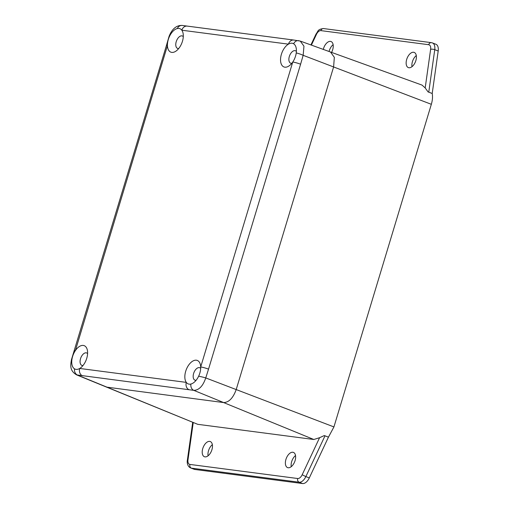 <?xml version="1.0" encoding="UTF-8"?>
<svg xmlns="http://www.w3.org/2000/svg" width="509" height="509" viewBox="0 0 509 509"><rect width="100%" height="100%" fill="white"/><g stroke="black" fill="none" stroke-linecap="round" stroke-linejoin="round"><path stroke-width="0.76" d="M291.231 466.683A8.144 4.524 111.1 0 1 291.676 461.618A8.144 4.524 111.1 0 1 295.525 455.542M285.931 459.404A8.144 4.524 111.1 0 1 293.432 452.406A8.144 4.524 111.1 0 1 295.08 460.6A8.144 4.524 111.1 0 1 287.572 467.606A8.144 4.524 111.1 0 1 285.931 459.404M208.066 455.809A8.144 4.524 111.1 0 1 208.512 450.751A8.144 4.524 111.1 0 1 212.361 444.669M202.767 448.537A8.144 4.524 111.1 0 1 210.268 441.532A8.144 4.524 111.1 0 1 211.916 449.727A8.144 4.524 111.1 0 1 204.414 456.732A8.144 4.524 111.1 0 1 202.767 448.537M411.997 66.679A8.144 4.524 111.1 0 1 412.443 61.621A8.144 4.524 111.1 0 1 416.292 55.545M406.697 59.407A8.144 4.524 111.1 0 1 414.199 52.408A8.144 4.524 111.1 0 1 415.847 60.603A8.144 4.524 111.1 0 1 408.345 67.602A8.144 4.524 111.1 0 1 406.697 59.407M329.075 51.492A8.144 4.524 111.1 0 1 329.278 50.747A8.144 4.524 111.1 0 1 333.128 44.671M323.304 49.405A8.144 4.524 111.1 0 1 323.533 48.533A8.144 4.524 111.1 0 1 331.041 41.534A8.144 4.524 111.1 0 1 332.682 49.729A8.144 4.524 111.1 0 1 331.575 52.402M193.223 422.667L187.986 459.831A5.923 3.289 -68.9 0 0 189.94 464.431L297.701 478.517A5.923 3.289 -68.9 0 0 302.174 474.763L319.588 437.695L324.303 435.558L328.458 437.142L333.929 426.924L236.201 389.57C233.122 398.063 228.935 402.396 223.636 402.568L106.375 387.082L223.636 402.568C228.935 402.396 233.122 398.063 236.201 389.57L333.605 66.953L236.201 389.57L205.751 377.933C202.964 386.076 198.981 390.218 193.795 390.352L76.624 374.891L197.715 424.315L77.699 375.171A5.923 5.02 96.4 0 1 74.511 368.828A12.585 6.992 -68.9 0 0 79.716 368.452A12.585 6.992 -68.9 0 0 80.657 367.816A12.585 6.992 -68.9 0 0 86.74 358.317A12.585 6.992 -68.9 0 0 87.395 350.332A12.585 6.992 -68.9 0 0 75.383 350.574A12.585 6.992 -68.9 0 0 72.602 356.472A12.585 6.992 -68.9 0 0 71.896 359.653A12.585 6.992 -68.9 0 0 74.511 368.828M319.588 437.695L313.811 439.496L197.715 424.315M296.244 52.949A12.585 6.992 -68.9 0 0 296.2 48.145A12.585 6.992 -68.9 0 0 293.629 43.774A12.585 6.992 -68.9 0 0 288.425 44.149A12.585 6.992 -68.9 0 0 281.401 54.278A12.585 6.992 -68.9 0 0 281.973 65.356A12.585 6.992 -68.9 0 0 289.462 65.623A12.585 6.992 -68.9 0 0 292.764 62.028A12.585 6.992 -68.9 0 0 295.538 56.13A12.585 6.992 -68.9 0 0 296.244 52.949A5.923 0.846 19.7 0 1 303.16 55.316L303.956 46.173L300.278 41.083L330.519 52.02L334.337 57.345L333.605 66.953L334.337 57.345L330.519 52.02L422.012 85.092L425.187 87.93L430.627 49.303A5.923 3.289 -68.9 0 0 428.673 44.709L320.912 30.616A5.923 3.289 -68.9 0 0 316.439 34.377L311.4 45.104M431.823 42.775A8.882 4.937 111.1 0 1 432.465 42.941L435.914 44.264A8.882 4.937 111.1 0 1 438.198 50.995L432.211 93.491L428.056 91.906L425.187 87.93M438.198 50.995L434.75 49.672L428.769 92.167L432.211 93.491C432.803 96.729 432.51 100.337 431.339 104.307L333.929 426.924M325.016 435.812L305.858 476.589L309.307 477.913L328.458 437.142M309.307 477.913A8.882 4.937 111.1 0 1 302.594 483.55L299.146 482.22L191.384 468.134L194.832 469.463L302.594 483.55M194.832 469.463A8.882 4.937 111.1 0 1 194.19 469.298L190.741 467.968A8.882 4.937 111.1 0 0 191.384 468.134A2.959 2.443 -82.6 0 1 189.94 464.431M428.769 92.167L428.056 91.906M296.391 51.441A6.662 3.703 -68.9 0 0 295.462 50.76A6.662 3.703 -68.9 0 0 289.328 56.486A6.662 3.703 -68.9 0 0 290.671 63.192A6.662 3.703 -68.9 0 0 291.816 63.307M431.339 104.307L303.16 55.316L300.603 64.204A5.923 0.655 16.8 0 0 292.764 62.028L200.699 366.957A12.585 6.992 -68.9 0 0 200.495 365.118A12.585 6.992 -68.9 0 0 193.719 360.626A12.585 6.992 -68.9 0 0 185.702 371.258A12.585 6.992 -68.9 0 0 186.307 382.386A12.585 6.992 -68.9 0 0 190.894 384.041A12.585 6.992 -68.9 0 0 193.757 382.603A12.585 6.992 -68.9 0 0 198.637 376.221A12.585 6.992 -68.9 0 0 199.84 373.103A12.585 6.992 -68.9 0 0 200.699 366.957A5.923 0.655 16.8 0 1 208.537 369.133L205.751 377.933A5.923 0.464 13.9 0 0 198.637 376.221M200.686 368.421A6.662 3.703 -68.9 0 0 199.763 367.733A6.662 3.703 -68.9 0 0 193.624 373.466A6.662 3.703 -68.9 0 0 194.972 380.172A6.662 3.703 -68.9 0 0 196.111 380.287M87.586 353.634A6.662 3.703 -68.9 0 0 86.664 352.947A6.662 3.703 -68.9 0 0 80.524 358.68A6.662 3.703 -68.9 0 0 81.866 365.386A6.662 3.703 -68.9 0 0 83.012 365.494M169.503 36.374A12.585 6.992 -68.9 0 0 168.301 39.492A12.585 6.992 -68.9 0 0 167.442 45.645A12.585 6.992 -68.9 0 0 176.356 50.836A12.585 6.992 -68.9 0 0 182.438 41.344A12.585 6.992 -68.9 0 0 183.094 33.359A12.585 6.992 -68.9 0 0 181.834 30.216A12.585 6.992 -68.9 0 0 177.247 28.555A12.585 6.992 -68.9 0 0 169.503 36.374A5.923 0.859 19.6 0 0 169.02 36.533L169.02 36.533C170.935 31.412 174.969 24.998 182.279 25.45L182.279 25.45A5.923 5.02 96.6 0 0 177.247 28.555M183.285 36.654A6.662 3.703 -68.9 0 0 182.362 35.974A6.662 3.703 -68.9 0 0 176.222 41.7A6.662 3.703 -68.9 0 0 177.571 48.406A6.662 3.703 -68.9 0 0 178.716 48.52M76.624 374.891C69.154 370.514 70.7 364.635 71.445 359.71L71.445 359.71A5.923 0.452 14 0 1 71.896 359.653M189.119 389.76A5.923 4.88 97.4 0 1 186.307 382.386L79.716 368.452A5.923 4.88 97.4 0 0 82.528 375.827M74.308 350.631L74.308 350.631A5.923 0.655 16.8 0 1 75.383 350.574L167.442 45.645A5.923 0.655 16.8 0 0 166.367 45.702L71.445 359.71M190.894 384.041A5.923 4.734 98.3 0 0 193.795 390.352L313.811 439.496M187.197 26.112L187.197 26.112A5.923 4.88 97.4 0 0 181.834 30.216L288.425 44.149A5.923 4.88 97.4 0 1 293.788 40.046L182.279 25.45M299.317 40.847A5.923 4.734 98.2 0 0 298.541 40.65L298.541 40.65A5.923 4.734 98.2 0 0 293.629 43.774M428.673 44.709A2.959 2.443 -82.6 0 1 431.358 42.654L432.465 42.941A8.882 4.937 111.1 0 1 434.75 49.672A2.959 0.948 8 0 0 430.627 49.303M302.174 474.763L305.858 476.589A8.882 4.937 111.1 0 1 299.146 482.22A2.959 2.443 -82.6 0 1 297.701 478.517M192.682 422.445L187.35 460.308A2.959 0.948 8 0 1 187.986 459.831M320.912 30.616A2.959 2.443 -82.6 0 1 323.597 28.568C317.336 29.229 318.271 31.323 316.057 34.001L310.923 44.932M316.439 34.377L316.057 34.001M300.603 64.204L208.537 369.133M187.35 460.308C187.083 461.116 186.822 466.397 190.741 467.968M431.358 42.654L323.597 28.568M166.367 45.702L169.02 36.533M293.788 40.046L300.278 41.083"/></g></svg>
